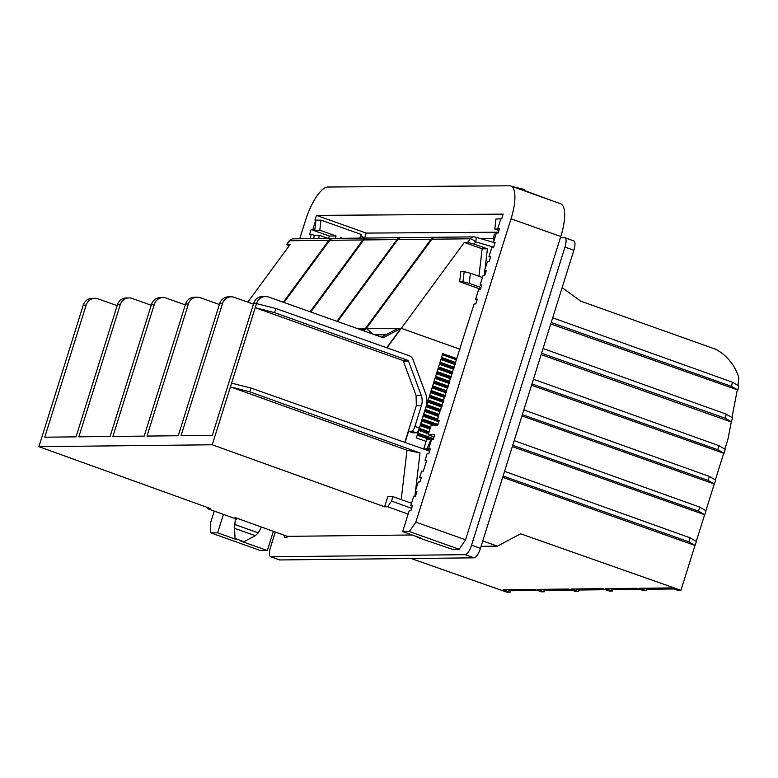 <?xml version="1.0" encoding="UTF-8"?>
<svg xmlns="http://www.w3.org/2000/svg" width="778" height="778" viewBox="0 0 778 778"><rect width="100%" height="100%" fill="white"/><g stroke="black" fill="none" stroke-linecap="round" stroke-linejoin="round"><path stroke-width="1.17" d="M261.418 527.037L258.286 532.872L255.34 535.711L234.509 528.291L235.053 538.512L243.922 541.673L240.256 540.885L267.35 550.542L273.379 531.345M235.053 538.512L235.831 539.31L217.616 532.823L223.403 514.384M267.35 550.542L260.552 550.581L210.809 532.872L217.616 532.823M210.809 532.872L210.371 523.438L214.251 511.088M499.388 228.858L497.862 228.314L500.828 218.861L501.684 218.861L503.162 214.135L316.422 215.37L314.944 220.096L315.79 220.086L312.824 229.539L311.122 229.549L329.337 236.035L328.569 238.457M497.862 228.314L499.564 228.304L498.085 233.03L496.383 233.04L493.417 242.483L495.119 242.473L493.631 247.2L491.929 247.209L488.963 256.662L490.665 256.643L489.187 261.369L487.485 261.379L484.519 270.832L486.221 270.822L484.733 275.538L483.031 275.558L480.065 285.001L481.767 284.991L480.289 289.717L478.587 289.727L475.621 299.17L477.322 299.16L475.835 303.887L474.133 303.897L438.277 416.541L437.499 420.587L439.2 420.567L437.722 425.294L431.168 425.342L428.201 434.785L434.085 436.886M415.822 522.087L465.565 539.796L560.782 236.512L511.039 218.793L415.822 522.087L409.461 531.559L402.654 531.598L409.325 510.339L411.027 510.329L412.505 505.603L410.803 505.612L413.77 496.17L415.471 496.16L416.959 491.433L415.257 491.443L418.224 482L419.925 481.981L421.404 477.264L419.702 477.274L421.637 471.128L423.339 471.118L426.743 460.255L425.041 460.265L427.122 453.652L428.824 453.642L430.302 448.916L428.6 448.925L431.566 439.482L433.268 439.473L434.756 434.746L428.201 434.785M511.039 218.793A34.874 11.271 -70.4 0 0 510.825 186.03A34.874 11.271 -70.4 0 0 509.512 185.806L327.878 187.012A34.874 11.271 109.6 0 0 305.579 220.155L299.734 238.778M311.122 229.549L309.644 234.275L311.346 234.266L309.965 238.661M243.922 541.673L255.34 535.711M234.509 528.291L235.433 517.924M359.572 238.117L361.488 234.548L320.993 220.116L315.965 220.155L314.779 230.23L312.824 229.539M364.765 237.533L366.166 233.089L498.338 232.214M316.422 215.37L366.166 233.089M311.346 234.266L314.186 235.277L319.204 235.238L328.248 238.467M313.787 238.622L314.186 235.277M318.815 238.564L319.204 235.238M335.299 238.389L336.057 235.987L319.797 230.2L320.993 220.116M340.258 238.331L340.492 237.572L342.563 238.311M314.779 230.23L319.797 230.2M365.456 238.058L360.671 236.074M336.057 235.987L329.337 236.035M552.594 200.899L523.905 190.289M560.782 236.512A34.874 11.271 -70.4 0 0 560.568 203.739L510.825 186.03M465.565 539.796L459.195 549.268L452.397 549.317L417.193 537.306L416.775 536.625M498.873 230.492L494.798 229.043L495.985 218.958L500.808 218.929M493.233 242.347L494.205 234.081L496.053 234.071M440.581 409.199L441.107 409.092M423.757 448.964L426.723 439.512L430.993 439.482L426.869 448.935L423.757 448.964L429.631 451.055M425.041 460.265L426.577 460.809M511.856 186.389L524.168 189.453L523.798 190.639M477.147 299.715L475.621 299.17M481.592 285.545L480.065 285.001M486.046 271.376L484.519 270.832M490.49 257.197L488.963 256.662M494.944 243.028L493.417 242.483M494.798 229.043L499.34 229.014M439.035 421.131L437.499 420.587M428.6 448.925L430.137 449.47M426.869 448.935L430.088 449.626M431.537 439.599L430.993 439.482M402.654 531.598L420.869 538.084L417.193 537.306M410.803 505.612L412.34 506.157M409.461 531.559L459.195 549.268M419.702 477.274L421.238 477.818M415.257 491.443L416.784 491.988M207.638 507.557L207.697 508.724L210.789 508.695L38.9 446.669L83.256 305.132L86.154 305.102A9.968 9.365 89.4 0 1 94.926 298.305A9.968 9.365 89.4 0 1 97.999 298.82L117.147 305.637M94.926 298.305L92.018 298.334C87.749 298.626 84.831 300.892 83.256 305.132M185.29 304.888L166.152 298.071A9.968 9.365 89.4 0 0 163.079 297.556A9.968 9.365 89.4 0 0 154.307 304.354L151.496 304.392A9.968 9.365 -90.6 0 1 160.268 297.585L163.079 297.556M219.367 304.519L200.228 297.702A9.968 9.365 89.4 0 0 197.155 297.186A9.968 9.365 89.4 0 0 188.383 303.984L185.572 304.013L144.173 436.108L112.907 436.448L154.307 304.354M256.507 303.595L275.869 308.496L409.179 355.702A6.477 6.088 -90.6 0 1 412.924 359.475L425.556 393.493A19.927 18.73 89.4 0 1 425.906 407.118L419.342 428.046A4.979 1.614 -70.4 0 1 416.162 432.792L411.718 431.207A4.979 1.614 -70.4 0 0 414.907 426.461L421.462 405.533A14.947 14.043 -90.6 0 0 421.199 395.321L408.528 361.177A1.498 1.4 89.4 0 0 407.575 360.272L274.576 312.63L255.233 307.68L256.614 303.245C258.189 299.005 261.116 296.739 265.405 296.447L268.478 296.953L383.214 337.769L400.991 328.335L365.242 328.734L431.051 239.216A4.979 4.678 -90.6 0 1 435.116 237.319M411.183 558.516L506.896 592.194L510.135 592.155L503.298 589.743L534.554 589.403L541.4 591.815L544.211 591.786L537.374 589.374L568.63 589.034L575.477 591.445L578.287 591.416L571.451 589.004L602.707 588.664L609.553 591.076L612.364 591.037L612.811 589.598M431.907 239.206A4.979 4.678 -90.6 0 1 435.544 237.29L473.919 236.872A4.979 4.678 -90.6 0 1 475.222 237.057A4.979 1.634 -73.5 0 1 475.387 237.076A4.979 4.979 0 0 0 473.919 236.872A4.979 4.678 -90.6 0 0 470.282 238.788L431.907 239.206L366.098 328.724M256.614 303.245L253.725 303.274L212.326 435.369L181.06 435.709L222.459 303.615A9.968 9.365 89.4 0 1 231.231 296.817A9.968 9.365 89.4 0 1 234.304 297.332L253.443 304.149M151.224 305.268L132.075 298.441A9.968 9.365 89.4 0 0 129.002 297.925L126.192 297.964A9.968 9.365 -90.6 0 0 117.42 304.762L76.02 436.857L44.754 437.197L86.154 305.102M283.309 302.234L328.822 240.324A4.979 4.678 -90.6 0 1 332.887 238.438M289.183 245.799L286.644 244.448L290.252 244.35L247.774 302.127M310.111 311.764L362.898 239.955A4.979 4.678 -90.6 0 1 366.963 238.058M362.898 239.955L329.678 240.314A4.979 4.678 -90.6 0 1 333.315 238.408L366.535 238.049M329.678 240.314L283.98 302.477M544.211 591.786L544.658 590.346M151.496 304.392L110.097 436.477L78.831 436.818L120.23 304.733A9.968 9.365 89.4 0 1 129.002 297.925M365.242 328.734L361.43 330.018M373.275 334.229L366.652 328.715L363.083 330.611M482.768 540.934L497.405 546.146L481.076 546.321M236.57 519.13L235.073 517.545L287.276 536.343L286.985 537.287L284.349 537.316L284.252 535.254M207.697 508.724L235.345 518.683M510.135 592.155L510.582 590.716M612.364 591.037L605.527 588.635L636.783 588.294L643.63 590.697L646.44 590.667L639.594 588.265L670.86 587.925L677.696 590.327L680.935 590.288L520.628 533.815L497.405 546.146M275.315 532.035L270.511 547.372A9.968 3.219 -70.4 0 0 270.569 556.727A9.968 3.219 -70.4 0 0 270.958 556.785L465.186 554.665L474.074 557.836A9.968 3.219 109.6 0 0 480.444 548.344L573.853 250.263A9.968 3.219 -70.4 0 0 573.794 240.908L564.906 237.747A9.968 3.219 -70.4 0 0 564.527 237.689L560.403 237.728M375.006 334.851L385.937 334.735M188.383 303.984L146.984 436.079L178.25 435.738L219.649 303.644A9.968 9.365 -90.6 0 1 228.421 296.846L231.231 296.817M185.572 304.013A9.968 9.365 -90.6 0 1 194.344 297.215L197.155 297.186M336.903 321.295L396.974 239.585A4.979 4.678 -90.6 0 1 401.04 237.689M396.974 239.585L363.754 239.945L310.782 312.007M431.051 239.216L397.83 239.575A4.979 4.678 -90.6 0 1 401.467 237.66L434.688 237.3M397.83 239.575L337.574 321.538M363.841 328.744L358.026 328.812M397.918 328.374L381.414 337.127M400.991 328.335L386.715 347.747M363.754 239.945A4.979 4.678 -90.6 0 1 367.391 238.039L400.612 237.669M270.569 556.727L279.458 559.888A9.968 3.219 -70.4 0 0 279.837 559.946L474.074 557.836M578.287 591.416L578.735 589.967M328.822 240.324L289.591 240.752A4.979 1.06 -143.7 0 0 289.27 240.879L286.644 244.448M462.998 281.724L459.672 281.762L460.858 271.687L464.184 271.648L470.418 273.243L469.231 283.318L462.998 281.724L464.184 271.648M493.651 247.141L475.679 241.841A4.979 1.634 -73.5 0 0 475.387 237.076L493.437 242.405M480.454 289.163L459.672 281.762M480.979 287.51L469.231 283.318M482.418 277.513L470.418 273.243M474.035 244.068L467.617 242.415L470.282 238.788A4.979 1.06 -143.7 0 1 475.679 241.841L474.035 244.068L487.417 248.843L485.025 269.217M484.82 270.939L484.276 275.548M487.417 248.843L482.156 248.814L478.927 276.278M482.156 248.814L464.291 242.444L386.987 347.834M467.617 242.415L464.291 242.444M459.915 349.205L401.322 328.335M38.9 446.669L212.258 444.783L230.414 386.851L249.757 391.811L419.994 452.971L415.598 490.354M404.803 442.381L416.327 405.591L416.065 395.37L403.354 361.225L402.401 360.331L255.233 307.68L230.414 386.851L406.991 450.199L419.994 452.971M429.612 451.143L250.944 388.037L249.757 391.811M250.944 388.037L231.581 383.146M646.44 590.667L646.888 589.228M412.155 534.982L287.276 536.343M480.541 238.603L493.69 238.457M573.853 250.263L564.974 247.093L471.556 545.184A9.968 3.219 109.6 0 1 465.186 554.665M564.974 247.093A9.968 3.219 -70.4 0 0 564.906 237.747M502.695 477.332L694.987 545.475L696.398 541.507L690.105 537.802L504.572 471.342M503.103 476.039L688.851 541.809L695.153 545.475M456.949 358.648L442.77 353.601L416.347 437.926L426.13 441.408M416.162 432.792L413.011 432.821L408.567 431.245L405.046 442.468M694.987 545.475L680.935 590.288M411.718 431.207L408.567 431.245M274.576 312.63L275.869 308.496M402.401 360.331L407.575 360.272M411.543 503.269L392.919 496.627L391.529 501.071L411.659 508.326M414.917 496.16L415.462 491.521M212.258 444.783L384.614 506.799L387.784 496.685L392.919 496.627M401.215 499.583L406.991 450.199M384.614 506.799L387.707 506.76L408.139 514.122M253.725 303.274A9.968 9.365 -90.6 0 1 262.497 296.476L265.405 296.437M387.707 506.76L391.529 501.071M688.851 541.809L690.105 537.802M737.991 385.47L738.867 377.641C734.733 364.979 727.09 355.546 715.925 349.351L580.699 301.154L562.144 287.646M724.833 449.139L727.975 439.113L731.281 421.997L541.148 354.622M552.681 317.813L732.38 382.183L738.75 385.907L737.952 390.06L550.756 323.969M731.972 417.504L737.272 390.06M731.281 421.997L732.584 417.854L726.224 414.129L543.063 348.515M512.721 445.327L698.479 511.107L699.733 507.1L514.19 440.64M698.479 511.107L704.78 514.764L706.016 510.796L699.733 507.1M522.349 414.625L708.097 480.396L714.399 484.062L521.941 415.919M714.233 484.062L705.879 510.718M708.097 480.396L709.351 476.399L523.818 409.928M709.351 476.399L715.643 480.094L714.399 484.062M531.967 383.914L717.724 449.694L724.026 453.35L531.549 385.275M723.686 453.36L715.352 479.929M717.724 449.694L718.979 445.687L533.436 379.226M718.979 445.687L725.261 449.392L724.026 453.35M541.595 353.212L725.417 418.301L726.224 414.129M731.787 421.987L725.417 418.301M732.38 382.183L731.573 386.374L737.952 390.06M731.573 386.374L551.213 322.5M704.78 514.764L512.313 446.63M696.252 541.42L704.605 514.764M644.038 588.217L647.004 589.267L673.865 588.975M639.788 589.345L612.928 589.636L609.962 588.586M605.712 589.714L578.851 590.016L575.885 588.956M571.635 590.094L544.775 590.385L541.809 589.325M537.559 590.463L510.699 590.755L507.733 589.695M258.286 532.872L234.664 524.46M332.459 238.418L293.228 238.846A4.979 4.678 -90.6 0 0 289.591 240.752L286.926 244.38M219.649 303.644L222.459 303.615M270.958 556.785L279.837 559.946M117.42 304.762L120.23 304.733M417.232 435.096L429.563 439.492M434.163 381.084L448.322 386.121M433.871 382.008L448.031 387.055M434.999 378.409L449.159 383.457M435.262 377.563L449.421 382.611M435.349 377.291L449.509 382.329M436.477 373.683L450.637 378.73M436.74 372.837L450.909 377.884M451.289 376.678L437.119 371.631M450.997 377.612L436.828 372.565M452.475 372.886L438.315 367.838M452.767 371.952L438.607 366.905M438.228 368.12L452.388 373.158M437.956 368.966L452.125 374.004M439.444 364.24L453.603 369.287M453.963 368.159L439.794 363.112M454.255 367.235L440.085 362.188M439.706 363.394L453.875 368.441M441.564 357.462L455.733 362.509M441.272 358.395L455.441 363.443M442.663 353.941L456.842 358.989M442.4 354.787L456.569 359.835M455.354 363.715L441.184 358.668M455.091 364.561L440.922 359.514M435.641 376.358L449.801 381.405M433.784 382.29L447.943 387.337M433.521 383.136L447.681 388.183M432.685 385.81L446.835 390.848M432.393 386.734L446.543 391.781M432.305 387.016L446.455 392.054M445.356 395.574L431.197 390.527M445.065 396.498L430.905 391.46M432.033 387.862L446.193 392.9M430.555 392.589L444.715 397.626M430.827 391.742L444.977 396.78M429.077 397.305L443.227 402.352M429.339 396.459L443.489 401.506M427.599 402.031L441.748 407.069M427.861 401.185L442.011 406.223M437.946 419.186L423.796 414.149M437.654 420.12L423.504 415.082M438.977 414.304L425.284 409.423M438.685 415.238L424.992 410.356M426.762 404.706L440.465 409.578M426.47 405.63L440.173 410.512M426.383 405.912L440.085 410.794M426.12 406.758L439.813 411.64M424.905 410.638L438.598 415.51M424.632 411.484L438.335 416.356M423.417 415.355L437.567 420.392M437.985 424.457L422.318 418.875M437.45 425.294L422.026 419.809M423.154 416.201L438.821 421.783M421.939 420.081L436.604 425.303M430.623 427.083L420.84 423.602M430.331 428.017L420.548 424.525M421.676 420.927L434.007 425.323M420.46 424.807L430.244 428.289M429.145 431.809L419.361 428.318M428.853 432.733L419.07 429.252M420.198 425.654L429.981 429.135M418.982 429.534L428.766 433.015M417.874 433.045L433.541 438.627M417.582 433.978L433.006 439.473M418.71 430.38L428.493 433.861M417.494 434.25L432.16 439.473M442.39 405.017L428.24 399.98M442.099 405.951L427.949 400.913M443.868 400.291L429.719 395.253M443.577 401.224L429.427 396.187M421.462 405.533L416.327 405.591M419.342 428.046L414.907 426.461M408.528 361.177L403.354 361.225M421.199 395.321L416.065 395.37M471.556 545.184L480.444 548.344M293.228 238.846A4.979 4.979 0 0 0 289.27 240.879"/></g></svg>
